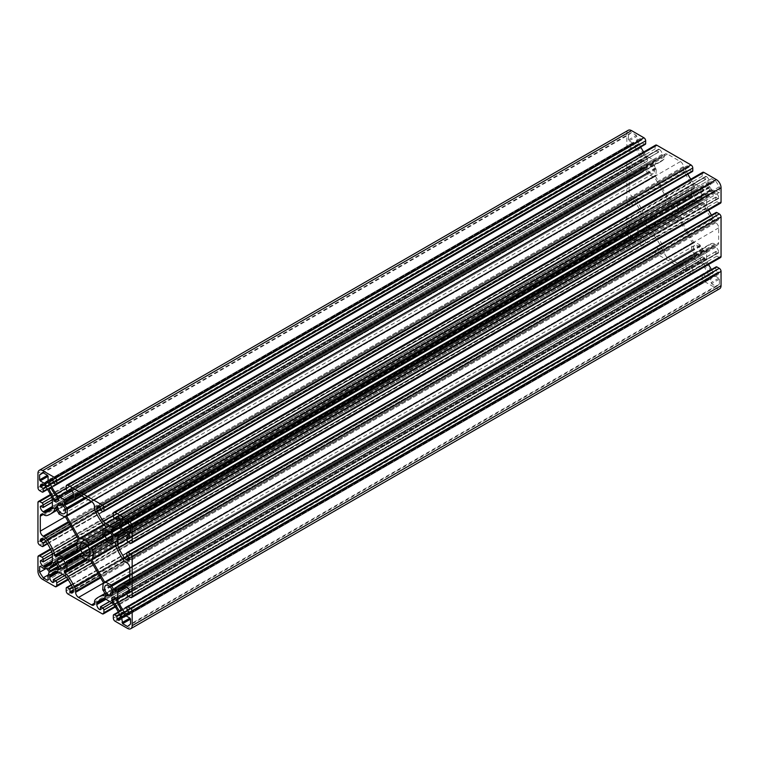 <?xml version="1.0" encoding="UTF-8"?>
<svg xmlns="http://www.w3.org/2000/svg" width="759" height="759" viewBox="0 0 759 759"><rect width="100%" height="100%" fill="white"/><g stroke="black" fill="none" stroke-linecap="round" stroke-linejoin="round"><path stroke-width="0.57" stroke-dasharray="3.79 2.85" d="M673.935 215.29A7.078 4.089 60 0 1 669.315 209.048A7.078 4.089 60 0 1 670.396 203.374A7.078 4.089 60 0 1 673.935 203.725A7.078 4.089 60 0 1 678.565 209.968A7.078 4.089 60 0 1 677.483 215.641A7.078 4.089 60 0 1 673.935 215.29M697.493 200.528A5.664 3.273 60 0 1 693.792 195.537A5.664 3.273 60 0 1 694.665 191.002A5.664 3.273 60 0 1 697.493 191.287A5.664 3.273 60 0 1 701.193 196.277A5.664 3.273 60 0 1 700.329 200.812A5.664 3.273 60 0 1 697.493 200.528M650.387 173.337A5.664 3.273 60 0 1 646.687 168.346A5.664 3.273 60 0 1 647.55 163.802A5.664 3.273 60 0 1 650.387 164.086A5.664 3.273 60 0 1 654.087 169.077A5.664 3.273 60 0 1 653.214 173.612A5.664 3.273 60 0 1 650.387 173.337M697.493 254.929A5.664 3.273 60 0 1 693.792 249.939A5.664 3.273 60 0 1 694.665 245.404A5.664 3.273 60 0 1 697.493 245.679A5.664 3.273 60 0 1 701.193 250.669A5.664 3.273 60 0 1 700.329 255.214A5.664 3.273 60 0 1 697.493 254.929M650.387 227.728A5.664 3.273 60 0 1 646.687 222.738A5.664 3.273 60 0 1 647.55 218.203A5.664 3.273 60 0 1 650.387 218.478A5.664 3.273 60 0 1 654.087 223.469A5.664 3.273 60 0 1 653.214 228.013A5.664 3.273 60 0 1 650.387 227.728M655.814 229.616L655.918 222.899A0.835 0.484 60 0 1 655.501 221.495L668.356 214.076A0.835 0.484 60 0 1 669.115 214.446A11.66 6.736 -120 0 0 673.935 219.028A11.66 6.736 -120 0 0 678.764 220.015A0.835 0.484 60 0 1 679.523 220.518L692.379 242.785A0.835 0.484 60 0 1 691.961 243.705L691.61 249.901L692.474 250.963A8.33 4.81 -120 0 0 694.286 254.151A0.835 0.484 60 0 1 694.551 254.872L694.551 255.811A0.835 0.484 60 0 1 694.039 256.191A9.99 5.768 -120 0 0 690.69 255.811A44.971 25.967 -120 0 0 687.189 257.282A44.971 25.967 -120 0 0 684.314 259.436A6.66 3.842 -120 0 0 683.366 262.168L683.366 263.221A4.165 2.4 60 0 1 682.502 265.128A4.165 2.4 60 0 1 680.415 264.929L667.465 257.443A4.165 2.4 60 0 1 664.514 252.349L664.514 251.286A6.66 3.842 -120 0 0 663.565 247.453A44.971 25.967 -120 0 0 657.18 236.466A9.99 5.768 -120 0 0 653.841 232.985A0.835 0.484 60 0 1 653.328 232.017L653.328 231.078A0.835 0.484 60 0 1 653.594 230.66A8.33 4.81 -120 0 0 654.543 230.319A8.33 4.81 -120 0 0 655.406 229.56L66.934 569.611L653.328 231.078M692.474 189.456L691.61 189.513L691.961 196.116A0.835 0.484 60 0 1 692.379 197.52L679.523 204.939A0.835 0.484 60 0 1 678.764 204.569A11.66 6.736 -120 0 0 669.115 199A0.835 0.484 60 0 1 668.356 198.488L655.501 176.221A0.835 0.484 60 0 1 655.918 175.301L656.269 169.115L655.406 168.052A8.33 4.81 -120 0 0 653.594 164.864A0.835 0.484 60 0 1 653.328 164.134L653.328 163.204A0.835 0.484 60 0 1 653.841 162.824A9.99 5.768 -120 0 0 657.18 163.204A44.971 25.967 -120 0 0 660.691 161.724A44.971 25.967 -120 0 0 663.565 159.58A6.66 3.842 -120 0 0 664.514 156.847L664.514 155.785A4.165 2.4 60 0 1 665.377 153.878A4.165 2.4 60 0 1 667.465 154.086L680.415 161.572A4.165 2.4 60 0 1 683.366 166.667L683.366 167.73A6.66 3.842 -120 0 0 684.314 171.562A44.971 25.967 -120 0 0 690.69 182.549A9.99 5.768 -120 0 0 694.039 186.031A0.835 0.484 60 0 1 694.551 186.999L694.551 187.938A0.835 0.484 60 0 1 694.286 188.355A8.33 4.81 -120 0 0 693.328 188.697A8.33 4.81 -120 0 0 692.474 189.456L103.594 529.44M694.551 242.216A0.835 0.484 60 0 1 693.546 242.121L680.69 219.854A0.835 0.484 60 0 1 680.624 218.934A11.66 6.736 -120 0 0 680.624 207.795A0.835 0.484 60 0 1 680.69 206.951L693.546 199.532A0.835 0.484 60 0 1 694.551 200.594L700.083 204.199L700.576 203.478A8.33 4.81 -120 0 0 701.658 203.118A8.33 4.81 -120 0 0 702.426 202.463A0.835 0.484 60 0 1 702.919 202.444L703.735 202.909A0.835 0.484 60 0 1 704.324 203.839A9.99 5.768 -120 0 0 705.661 208.478A44.971 25.967 -120 0 0 711.989 219.493A6.66 3.842 -120 0 0 714.836 222.235L715.746 222.767A4.165 2.4 60 0 1 718.697 227.861L718.697 242.823A4.165 2.4 60 0 1 717.834 244.73A4.165 2.4 60 0 1 715.746 244.521L714.836 244A6.66 3.842 -120 0 0 711.989 243.459A44.971 25.967 -120 0 0 708.697 244.872A44.971 25.967 -120 0 0 705.661 247.168A9.99 5.768 -120 0 0 704.324 250.252A0.835 0.484 60 0 1 703.735 250.508L702.919 250.043A0.835 0.484 60 0 1 702.426 249.445A8.33 4.81 -120 0 0 700.576 246.286L700.083 245.005L694.656 241.988L105.672 582.2M654.334 219.484L65.454 559.468L654.334 219.484A0.835 0.484 60 0 1 653.328 218.421L647.797 214.816L647.304 215.537A8.33 4.81 -120 0 0 646.222 215.898A8.33 4.81 -120 0 0 645.444 216.552A0.835 0.484 60 0 1 644.951 216.571L644.144 216.106A0.835 0.484 60 0 1 643.556 215.167A9.99 5.768 -120 0 0 642.218 210.537A44.971 25.967 -120 0 0 635.89 199.522A6.66 3.842 -120 0 0 633.044 196.78L632.133 196.249A4.165 2.4 60 0 1 629.183 191.145L629.183 176.192A4.165 2.4 60 0 1 630.046 174.285A4.165 2.4 60 0 1 632.133 174.485L633.044 175.016A6.66 3.842 -120 0 0 635.89 175.557A44.971 25.967 -120 0 0 639.182 174.143A44.971 25.967 -120 0 0 642.218 171.847A9.99 5.768 -120 0 0 643.556 168.764A0.835 0.484 60 0 1 644.144 168.498L644.951 168.972A0.835 0.484 60 0 1 645.444 169.57A8.33 4.81 -120 0 0 647.304 172.72L647.797 174.01L653.328 176.8A0.835 0.484 60 0 1 654.334 176.894L667.189 199.162A0.835 0.484 60 0 1 667.256 200.082A11.66 6.736 -120 0 0 667.256 211.211A0.835 0.484 60 0 1 667.189 212.055L654.334 219.484M719.399 284.084L716.392 286.513L711.506 283.695L709.75 274.075L709.798 273.202L711.192 272.396L714.836 275.821L718.811 278.117L719.399 279.141L719.399 284.084L130.52 624.069M716.392 286.513L127.512 626.498M719.399 279.141L711.506 283.695M718.811 278.117L710.917 282.671M714.836 275.821L125.956 615.805L710.917 278.079M712.027 272.87L123.148 612.855M711.192 272.396L709.798 273.202M709.75 274.075L123.053 612.807M710.111 274.815L123.66 613.405M628.48 134.931L631.488 132.502L636.365 135.32L638.129 144.931L638.082 145.813L636.687 146.62L633.044 143.195L629.069 140.899L628.48 139.874L628.48 134.931L43.206 472.829M631.488 132.502L42.608 472.487M628.48 139.874L636.365 135.32M629.069 140.899L636.962 136.345M633.044 143.195L48.083 480.921L636.962 140.937M635.852 146.145L49.202 484.84M636.687 146.62L47.808 486.604M638.082 145.813L49.202 485.798M638.129 144.931L49.25 484.925M637.769 144.201L48.889 484.185M667.189 212.055L78.31 552.049L667.189 212.055M693.546 199.532L104.666 539.516L693.546 199.532M680.69 206.951L104.676 539.516L680.69 206.951M708.1 187.568L710.035 189.921L710.016 190.898L706.231 193.583L705.035 196.268L704.447 196.524L702.426 195.044L700.443 191.334L700.946 189.2L703.878 189.503L708.1 187.568L119.22 527.552M708.944 188.042L120.064 528.027M703.878 189.503L114.998 529.488M700.946 189.2L112.066 529.184M700.443 189.579L112.199 529.194M700.443 191.334L114.78 529.469M700.709 192.065L119.419 527.666M702.426 195.044L121.136 530.655M702.919 195.642L117.265 533.767M704.447 196.524L116.203 536.139M705.035 196.268L116.155 536.262M706.231 193.583L117.351 533.568M710.016 190.898L121.136 530.883M710.035 189.921L121.155 529.915M639.78 231.448L637.845 229.085L637.864 228.117L641.649 225.432L642.845 222.738L644.951 223.374L647.171 226.95L646.934 229.816L644.002 229.512L639.78 231.448L58.358 567.125M638.936 230.973L57.978 566.385M644.002 229.512L58.519 567.542M646.934 229.816L58.054 569.8M647.436 229.436L58.557 569.421M647.436 227.672L58.557 567.666M647.171 226.95L58.291 566.935M645.444 223.962L56.574 563.956M644.951 223.374L56.081 563.358M643.433 222.491L54.553 562.476M642.845 222.738L53.965 562.732M641.649 225.432L56.157 563.463M637.864 228.117L56.441 563.804M637.845 229.085L56.887 564.506M720.528 257.567A2.495 1.442 60 0 1 719.285 257.443L716.932 256.087A1.67 0.958 60 0 1 715.746 254.047L715.832 251.476L718.403 252.851L718.697 252.349A4.165 2.4 -120 0 0 715.746 247.244L714.836 246.713A3.33 1.926 -120 0 0 713.413 246.447A41.641 24.041 -120 0 0 710.358 247.757A41.641 24.041 -120 0 0 707.549 249.882A6.66 3.842 -120 0 0 706.62 252.595L706.62 258.553A6.66 3.842 -120 0 0 707.549 262.339A41.641 24.041 -120 0 0 708.593 264.464M711.458 269.559A41.641 24.041 -120 0 0 713.413 272.547A3.33 1.926 -120 0 0 714.836 273.914L715.746 274.445A4.165 2.4 -120 0 0 717.834 274.654A4.165 2.4 -120 0 0 718.697 272.747L716.041 270.536L715.746 267.642A1.67 0.958 60 0 1 716.098 266.883M719.674 288.714A6.66 3.842 60 0 1 716.335 288.382L703.972 281.247A2.495 1.442 60 0 1 702.208 278.183L702.208 275.47A1.67 0.958 60 0 1 702.549 274.701A1.67 0.958 60 0 1 703.384 274.786L705.443 275.972L706.325 279.881A4.165 2.4 -120 0 0 708.413 280.09A4.165 2.4 -120 0 0 709.276 278.183L709.276 277.12A3.33 1.926 -120 0 0 708.792 275.204A41.641 24.041 -120 0 0 702.891 265.033A6.66 3.842 -120 0 0 700.073 262.339L694.912 259.35A6.66 3.842 -120 0 0 692.104 258.81A41.641 24.041 -120 0 0 688.849 260.166A41.641 24.041 -120 0 0 686.193 262.159A3.33 1.926 -120 0 0 685.719 263.525L685.719 264.587A4.165 2.4 -120 0 0 688.66 269.682L689.248 269.682L689.333 266.779L691.61 267.984A1.67 0.958 60 0 1 692.787 270.024L692.787 272.747A2.495 1.442 60 0 1 692.265 273.885A2.495 1.442 60 0 1 691.013 273.762L656.858 254.047A2.495 1.442 60 0 1 655.093 250.982L655.093 248.269A1.67 0.958 60 0 1 655.444 247.5A1.67 0.958 60 0 1 656.269 247.586L658.338 248.772L659.22 252.69A4.165 2.4 -120 0 0 661.298 252.889A4.165 2.4 -120 0 0 662.161 250.982L662.161 249.929A3.33 1.926 -120 0 0 661.687 248.013A41.641 24.041 -120 0 0 655.776 237.833A6.66 3.842 -120 0 0 652.968 235.138L647.797 232.159A6.66 3.842 -120 0 0 644.989 231.609A41.641 24.041 -120 0 0 641.744 232.975A41.641 24.041 -120 0 0 639.087 234.958A3.33 1.926 -120 0 0 638.604 236.324L638.604 237.387A4.165 2.4 -120 0 0 641.554 242.482L642.142 242.482L642.228 239.578L644.495 240.783A1.67 0.958 60 0 1 645.672 242.823L645.672 245.546A2.495 1.442 60 0 1 645.159 246.694A2.495 1.442 60 0 1 643.907 246.571L631.545 239.427A6.66 3.842 60 0 1 626.83 231.267L626.83 216.989A2.495 1.442 60 0 1 627.351 215.841A2.495 1.442 60 0 1 628.594 215.964L630.947 217.33A1.67 0.958 60 0 1 632.133 219.37L632.038 221.941L629.477 220.556L629.183 221.068A4.165 2.4 -120 0 0 632.133 226.163L633.044 226.694A3.33 1.926 -120 0 0 634.467 226.969A41.641 24.041 -120 0 0 637.522 225.66A41.641 24.041 -120 0 0 640.33 223.525A6.66 3.842 -120 0 0 641.26 220.822L641.26 214.854A6.66 3.842 -120 0 0 640.33 211.068A41.641 24.041 -120 0 0 634.467 200.869A3.33 1.926 -120 0 0 633.044 199.494L632.133 198.972A4.165 2.4 -120 0 0 630.046 198.763A4.165 2.4 -120 0 0 629.183 200.67L632.133 203.384L632.133 205.765A1.67 0.958 60 0 1 631.782 206.533A1.67 0.958 60 0 1 630.947 206.448L628.594 205.091A2.495 1.442 60 0 1 626.83 202.027L626.83 162.587A2.495 1.442 60 0 1 627.351 161.449A2.495 1.442 60 0 1 628.594 161.572L630.947 162.929A1.67 0.958 60 0 1 632.133 164.969L632.038 167.54L629.477 166.155L629.183 166.667A4.165 2.4 -120 0 0 632.133 171.771L633.044 172.302A3.33 1.926 -120 0 0 634.467 172.568A41.641 24.041 -120 0 0 637.522 171.259A41.641 24.041 -120 0 0 640.33 169.134A6.66 3.842 -120 0 0 641.26 166.42L641.26 160.453A6.66 3.842 -120 0 0 640.33 156.667A41.641 24.041 -120 0 0 634.467 146.468A3.33 1.926 -120 0 0 633.044 145.102L632.133 144.571A4.165 2.4 -120 0 0 630.046 144.362A4.165 2.4 -120 0 0 629.183 146.269L631.839 148.479L632.133 151.373A1.67 0.958 60 0 1 631.782 152.132A1.67 0.958 60 0 1 630.947 152.047L628.594 150.69A2.495 1.442 60 0 1 626.83 147.625L626.83 133.347A6.66 3.842 60 0 1 628.205 130.301M645.33 144.314A1.67 0.958 60 0 1 644.495 144.229L642.437 143.043L641.554 139.125A4.165 2.4 -120 0 0 639.467 138.925A4.165 2.4 -120 0 0 638.604 140.832L638.604 141.886A3.33 1.926 -120 0 0 639.087 143.802A41.641 24.041 -120 0 0 640.691 146.99M643.67 152.018A41.641 24.041 -120 0 0 644.989 153.982A6.66 3.842 -120 0 0 647.797 156.677L652.968 159.656A6.66 3.842 -120 0 0 655.776 160.206A41.641 24.041 -120 0 0 659.03 158.84A41.641 24.041 -120 0 0 661.687 156.857A3.33 1.926 -120 0 0 662.161 155.491L662.161 154.428A4.165 2.4 -120 0 0 659.22 149.324L658.632 149.324L658.546 152.236L656.269 151.032A1.67 0.958 60 0 1 655.093 148.992L655.093 146.269A2.495 1.442 60 0 1 655.615 145.121M692.436 171.506A1.67 0.958 60 0 1 691.61 171.43L689.248 169.731L688.66 166.325A4.165 2.4 -120 0 0 686.582 166.126A4.165 2.4 -120 0 0 685.719 168.024L685.719 169.086A3.33 1.926 -120 0 0 686.193 171.003A41.641 24.041 -120 0 0 687.806 174.181M690.785 179.219A41.641 24.041 -120 0 0 692.104 181.173A6.66 3.842 -120 0 0 694.912 183.877L700.073 186.856A6.66 3.842 -120 0 0 702.891 187.407A41.641 24.041 -120 0 0 706.136 186.04A41.641 24.041 -120 0 0 708.792 184.058A3.33 1.926 -120 0 0 709.276 182.691L709.276 181.629A4.165 2.4 -120 0 0 706.325 176.524L705.737 176.524L705.652 179.437L703.384 178.223A1.67 0.958 60 0 1 702.208 176.183L702.208 173.469A2.495 1.442 60 0 1 702.72 172.321M720.528 203.175A2.495 1.442 60 0 1 719.285 203.042L716.932 201.685A1.67 0.958 60 0 1 715.746 199.645L715.832 197.074L718.403 198.46L718.697 197.947A4.165 2.4 -120 0 0 715.746 192.843L714.836 192.321A3.33 1.926 -120 0 0 713.413 192.046A41.641 24.041 -120 0 0 710.358 193.355A41.641 24.041 -120 0 0 707.549 195.49A6.66 3.842 -120 0 0 706.62 198.194L706.62 204.162A6.66 3.842 -120 0 0 707.549 207.947A41.641 24.041 -120 0 0 708.593 210.063M711.458 215.158A41.641 24.041 -120 0 0 713.413 218.146A3.33 1.926 -120 0 0 714.836 219.512L715.746 220.044A4.165 2.4 -120 0 0 717.834 220.252A4.165 2.4 -120 0 0 718.697 218.345L716.041 216.135L715.746 213.251A1.67 0.958 60 0 1 716.098 212.482M692.379 197.52L103.499 537.505L692.379 197.52M637.864 149.238L50.9 488.113L639.78 148.128L644.002 154.94L55.122 494.925L641.649 156.297L637.845 148.252L50.056 487.61L638.936 147.625L639.78 148.128M642.845 160.367L58.054 497.999L646.934 158.014L647.436 158.973L58.557 498.967L643.433 161.297L641.649 156.297M647.171 161.155L58.291 501.139M644.951 162.17L643.433 161.297M645.444 162.151L56.574 502.135M647.436 158.973L647.436 160.737M644.002 154.94L646.934 158.014M710.016 269.777L121.136 609.762L708.1 270.887L703.878 264.075L117.351 602.703L706.231 262.718L710.016 269.777L710.035 270.764L121.155 610.748M705.035 258.648L116.155 598.633L700.946 261.001L700.443 260.033L115.567 597.703L704.447 257.718L706.231 262.718M702.919 256.836L113.556 596.849L702.426 256.865L704.447 257.718M700.709 257.861L702.426 256.865M700.443 260.033L700.443 258.278M703.878 264.075L700.946 261.001M710.035 270.764L120.064 611.375M708.944 271.39L708.1 270.887M691.961 243.705L103.67 583.358M668.356 214.076L79.477 554.061L668.356 214.076M655.501 221.495L79.486 554.061L655.501 221.495M632.086 237.833L628.48 232.273L628.48 226.647L629.069 226.305L633.044 228.601L636.706 229.417L638.101 231.837L636.962 235.375L636.962 239.967L636.365 240.309L632.086 237.833L48.291 574.886M628.48 232.273L45.521 568.842M636.365 240.309L47.494 580.293M636.962 239.967L48.083 579.961M636.962 235.375L48.083 575.36M638.11 232.795L49.231 572.779M638.101 231.837L49.221 571.821M636.706 229.417L47.826 569.402M635.928 228.914L47.049 568.899M635.463 229.057L46.584 569.041M633.044 228.601L44.164 568.586M629.069 226.305L40.189 566.29L628.48 226.647M715.794 181.183L719.399 186.742L719.399 192.369L718.811 192.71L714.836 190.414L711.951 190.101L709.779 187.179L710.917 183.64L710.917 179.039L711.506 178.707L715.794 181.183L126.914 521.167M719.399 186.742L130.52 526.727M711.506 178.707L122.635 518.691L710.917 179.039M710.917 183.64L126.611 520.987M709.769 186.221L127.654 522.296M709.779 187.179L128.11 522.998M711.174 189.598L129.628 525.351M711.951 190.101L130.083 526.044M712.416 189.959L130.14 526.129M714.836 190.414L130.52 527.761M718.811 192.71L129.931 532.695M719.399 192.369L130.52 532.353M637.845 148.252L638.936 147.625M655.918 222.899L80.672 555.019M669.115 214.446L80.236 554.431M692.379 242.785L103.499 582.779M691.61 249.901L102.731 589.885M669.115 199L104.135 525.19M655.814 168.46L85.207 497.895M644.951 216.571L58.576 555.114L647.455 215.148M645.444 216.552L56.574 556.537M647.304 215.537L58.538 555.455M647.797 214.816L76.82 544.459M652.977 217.805L77.816 549.867M653.328 218.421L78.082 550.531M667.256 211.211L78.376 551.205M667.256 200.082L78.376 540.066M667.189 199.162L78.31 539.146M654.334 176.894L65.454 516.879M653.328 176.8L65.046 516.443M652.977 176.999L64.098 516.993M647.797 174.01L58.917 513.995M647.455 173.28L58.576 513.274M647.304 172.72L58.424 512.714M645.444 169.57L56.574 509.555M644.951 168.972L56.081 508.957M644.144 168.498L55.265 508.492M643.556 168.764L55.189 508.454M642.218 171.847L56.716 509.877M635.89 175.557L47.011 515.541M633.044 175.016L44.164 515M632.133 174.485L43.254 514.479L629.183 176.192M629.183 191.145L65.321 516.689M632.133 196.249L68.282 521.784M633.044 196.78L68.746 522.571M635.89 199.522L70.644 525.864M642.218 210.537L76.991 536.869M643.556 215.167L77.171 542.173M644.144 216.106L76.877 543.615M702.919 202.444L114.049 542.429M702.426 202.463L113.727 542.353M700.576 203.478L111.696 543.463M700.424 203.867L114.03 542.419M700.083 204.199L111.203 544.184M694.902 201.211L106.023 541.195M694.551 200.594L105.672 540.579M680.624 207.795L105.425 539.886M680.624 218.934L115.643 545.123M680.69 219.854L115.852 545.958M693.546 242.121L129.808 567.59M694.902 242.007L129.817 568.263M700.083 245.005L129.817 574.25M700.424 245.726L129.817 575.17M700.576 246.286L129.817 575.815M702.426 249.445L116.184 587.912M702.919 250.043L115.672 589.088M703.735 250.508L115.453 590.151M704.324 250.252L115.444 590.236M705.661 247.168L116.782 587.153M711.989 243.459L129.817 579.572M714.836 244L129.817 581.755M715.746 244.521L129.817 582.808L718.697 242.823M718.697 227.861L129.817 567.855M715.746 222.767L126.867 562.751M714.836 222.235L125.956 562.22M711.989 219.493L123.11 559.478M705.661 208.478L116.782 548.463M704.324 203.839L115.444 543.833M703.735 202.909L114.856 542.894M719.285 257.443L130.406 597.428M716.932 256.087L128.053 596.071M715.746 254.047L126.867 594.031M715.746 251.665L126.867 591.65M716.041 251.495L129.343 590.217M718.403 252.851L129.817 592.675L718.697 252.69M718.697 252.349L129.817 592.333M715.746 247.244L126.867 587.229M714.836 246.713L125.956 586.698M713.413 246.447L124.533 586.432M707.549 249.882L124.694 586.394M706.62 252.595L126.933 587.267M706.62 258.553L126.867 593.272M707.549 262.339L128.783 596.498M713.413 272.547L127.588 610.767M714.836 273.914L129.485 611.858M715.746 274.445L129.817 612.731L718.697 272.747M718.697 272.405L129.817 612.39M718.403 271.893L129.523 611.877M716.041 270.536L127.161 610.521M715.746 270.024L126.867 610.008M715.746 267.642L126.867 607.627M716.335 288.382L127.455 628.367M703.972 281.247L115.093 621.232M702.208 278.183L113.328 618.168M702.208 275.47L113.328 615.454M703.384 274.786L118.537 612.447M705.443 275.972L119.476 614.278M705.737 276.485L119.732 614.809M705.737 279.208L120.396 617.152M706.031 279.71L120.396 617.835M706.325 279.881L120.396 618.168L709.276 278.183M709.276 277.12L120.396 617.114M708.792 275.204L119.913 615.198M702.891 265.033L114.011 605.018M700.073 262.339L111.203 602.323M694.912 259.35L106.032 599.344M692.104 258.81L103.224 598.794M686.193 262.159L103.025 598.851M685.719 263.525L104.913 598.851M685.719 264.587L105.966 599.306M688.66 269.682L100.368 609.335M688.954 269.853L100.368 609.676L689.248 269.682M689.248 266.969L100.368 606.953M689.542 266.798L109.789 601.507M691.61 267.984L111.81 602.722M692.787 270.024L113.565 604.43M692.787 272.747L114.922 606.365M691.013 273.762L102.142 613.756M656.858 254.047L67.987 594.031M655.093 250.982L66.213 590.976M655.093 248.269L66.213 588.253M656.269 247.586L71.422 585.246M658.338 248.772L72.361 587.087M658.632 249.284L72.627 587.618M658.632 252.007L73.281 589.952L662.161 249.929M658.926 252.519L73.281 590.635M659.22 252.69L73.281 590.976L662.161 250.982M661.687 248.013L72.807 587.997M655.776 237.833L66.896 577.827M652.968 235.138L64.088 575.123M647.797 232.159L58.927 572.144M644.989 231.609L56.109 571.593M639.087 234.958L55.919 571.65M638.604 236.324L57.798 571.65M638.604 237.387L58.851 572.106M641.554 242.482L53.263 582.134M641.848 242.652L53.263 582.476L642.142 242.482M642.142 239.768L53.263 579.753M642.437 239.597L62.684 574.316M644.495 240.783L64.705 575.531M645.672 242.823L66.46 577.229M645.672 245.546L67.817 579.174M643.907 246.571L55.027 586.555M631.545 239.427L42.665 579.411M626.83 231.267L37.95 571.252M626.83 216.989L37.95 556.973M628.594 215.964L50.739 549.592M630.947 217.33L51.735 551.736M632.133 219.37L52.333 554.108M632.133 221.751L52.38 556.461L631.839 221.913M629.477 220.556L40.597 560.54L629.183 220.727M629.183 221.068L40.891 560.711M632.133 226.163L52.38 560.882M633.044 226.694L52.238 562.021M634.467 226.969L51.299 563.652M640.33 223.525L51.451 563.51M641.26 220.822L52.38 560.806M641.26 214.854L52.38 554.838M640.33 211.068L51.451 551.053M634.467 200.869L45.587 540.854M633.044 199.494L44.164 539.488M632.133 198.972L43.254 538.956L629.183 200.67M629.183 201.012L43.548 539.127M629.477 201.514L44.136 539.459M631.839 202.881L45.825 541.205M632.133 203.384L46.157 541.698M632.133 205.765L47.276 543.425M630.947 206.448L42.068 546.433M628.594 205.091L39.715 545.076M626.83 202.027L37.95 542.011M626.83 162.587L37.95 502.572M628.594 161.572L50.739 495.191M630.947 162.929L51.735 497.335M632.133 164.969L52.333 499.707M632.133 167.35L52.38 502.069L631.839 167.521M629.477 166.155L40.597 506.149L629.183 166.325M629.183 166.667L40.891 506.31M632.133 171.771L52.38 506.481M633.044 172.302L52.238 507.619M634.467 172.568L51.299 509.261M640.33 169.134L51.451 509.118M641.26 166.42L52.38 506.405M641.26 160.453L52.38 500.447M640.33 156.667L51.451 496.661M634.467 146.468L45.587 486.453M633.044 145.102L44.164 485.086M632.133 144.571L43.254 484.555L629.183 146.269M629.183 146.61L43.548 484.726M629.477 147.123L44.136 485.067M631.839 148.479L45.825 486.804M632.133 148.992L46.157 487.297M632.133 151.373L47.276 489.024M630.947 152.047L42.068 492.031M628.594 150.69L39.715 490.675M626.83 147.625L37.95 487.62M626.83 133.347L37.95 473.331M644.495 144.229L55.616 484.214M642.437 143.043L53.557 483.028M642.142 142.531L53.263 482.515M642.142 139.808L53.263 479.792M641.848 139.295L52.969 479.29M641.554 139.125L52.675 479.119L638.604 140.832M638.604 141.886L53.263 479.84M639.087 143.802L53.263 482.031M644.989 153.982L66.213 488.132M647.797 156.677L68.054 491.396M652.968 159.656L73.281 494.337M655.776 160.206L72.911 496.718M661.687 156.857L72.807 496.841M662.161 155.491L73.281 495.475M662.161 154.428L73.281 494.413M659.22 149.324L70.34 489.318M658.926 149.162L70.046 489.147L658.632 149.324M658.632 152.047L71.934 490.779L658.338 152.217M656.269 151.032L67.39 491.016M655.093 148.992L66.213 488.976M655.093 146.269L66.213 486.253M691.61 171.43L102.731 511.414M689.542 170.234L100.662 510.228M689.248 169.731L100.368 509.716M689.248 167.008L100.368 506.993L685.719 169.086M688.954 166.496L100.074 506.481M688.66 166.325L685.719 168.024M686.193 171.003L100.368 509.223M692.104 181.173L113.328 515.333M694.912 183.877L115.159 518.596M700.073 186.856L120.396 521.537M702.891 187.407L120.026 523.919M708.792 184.058L119.913 524.042M709.276 182.691L120.396 522.676M709.276 181.629L120.396 521.613M706.325 176.524L117.446 516.518M706.031 176.354L117.152 516.348L705.737 176.524M705.737 179.247L119.04 517.97L705.443 179.418M703.384 178.223L114.505 518.217M702.208 176.183L113.328 516.177M702.208 173.469L113.328 513.454M719.285 203.042L130.406 543.036M716.932 201.685L128.053 541.67M715.746 199.645L126.867 539.63M715.746 197.264L126.867 537.249M716.041 197.093L129.343 535.826M718.403 198.46L129.817 538.273L718.697 198.289M718.697 197.947L129.817 537.932M715.746 192.843L126.867 532.837M714.836 192.321L125.956 532.306M713.413 192.046L124.533 532.031M707.549 195.49L124.694 532.002M706.62 198.194L126.933 532.875M706.62 204.162L126.867 538.881M707.549 207.947L128.783 542.097M713.413 218.146L127.588 556.366M714.836 219.512L129.485 557.467L718.403 217.501M715.746 220.044L129.817 558.33L718.697 218.345M718.697 218.004L129.817 557.988M716.041 216.135L127.161 556.119M715.746 215.622L126.867 555.616M715.746 213.251L126.867 553.235M653.328 164.134L66.08 503.189M653.594 164.864L67.352 503.331M655.406 168.052L84.647 497.572M656.269 169.115L86.004 498.359M656.269 175.101L91.184 501.348M655.918 175.301L67.039 515.295M655.501 176.221L91.763 501.699M668.356 198.488L103.518 524.602M678.764 204.569L103.566 536.66M691.961 196.116L103.082 536.101M691.61 195.499L102.731 535.484M691.61 189.513L102.731 529.507M692.066 189.389L105.672 527.941L694.551 187.938M694.286 188.355L105.577 528.245M694.551 186.999L105.672 526.983M694.039 186.031L105.159 526.015M690.69 182.549L101.82 522.534M684.314 171.562L95.435 511.547M683.366 167.73L94.486 507.714M683.366 166.667L94.486 506.651M680.415 161.572L91.535 501.557M667.465 154.086L78.585 494.071L664.514 155.785M664.514 156.847L79.505 494.602M663.565 159.58L81.393 495.693M657.18 163.204L68.31 503.189M653.841 162.824L64.961 502.809M653.328 163.204L65.046 502.847M694.551 254.872L105.672 594.866M694.286 254.151L105.406 594.136M692.474 250.963L103.594 590.948M692.066 250.555L103.186 590.54M691.61 243.914L102.731 583.899M679.523 220.518L90.644 560.512M678.764 220.015L89.885 560M656.269 223.516L81.118 555.579M656.269 229.493L85.302 559.146M655.406 229.56L66.64 569.478M653.594 230.66L64.714 570.645M653.328 232.017L86.061 559.525M653.841 232.985L87.456 559.99M657.18 236.466L91.962 562.789M663.565 247.453L98.319 573.795M664.514 251.286L100.216 577.087M664.514 252.349L100.672 577.874M667.465 257.443L103.603 582.988M680.415 264.929L94.486 603.215L683.366 263.221M683.366 262.168L94.486 602.153M684.314 259.436L95.435 599.42M690.69 255.811L105.197 593.851M694.039 256.191L105.672 595.881M694.551 255.811L105.672 595.796M670.396 203.374L81.517 543.359M694.665 191.002L105.786 530.987M647.55 163.802L58.671 503.786M694.665 245.404L105.786 585.388M647.55 218.203L58.671 558.188M692.379 243.753L103.499 583.737M692.426 189.503L103.547 529.488M694.381 242.595L105.501 582.58M645.368 216.619L56.489 556.603M646.222 215.898L58.585 555.161M647.37 215.509L58.49 555.503M647.541 214.788L76.83 544.288M653.499 176.42L64.619 516.405M653.224 177.027L65.17 516.537M643.727 168.46L54.847 508.445M639.182 174.143L56.925 510.314M630.046 174.285L41.166 514.27M702.511 202.397L113.632 542.381M701.658 203.118L114.002 542.4M700.51 203.497L111.63 543.491M700.339 204.228L114.296 542.571M694.656 241.988L129.817 568.093M704.153 250.555L115.273 590.54M708.697 244.872L129.817 579.079M717.834 244.73L128.954 584.715M715.832 251.476L129.296 590.113M718.612 252.88L129.732 592.864M710.358 247.757L121.478 587.741M717.834 274.654L128.954 614.638M702.549 274.701L118.309 612.01M708.413 280.09L119.533 620.075M688.849 260.166L99.97 600.16M689.163 269.872L100.283 609.866M689.333 266.779L109.675 601.441M692.265 273.885L115.33 606.982M655.444 247.5L71.194 584.819M661.298 252.889L72.418 592.874M641.744 232.975L52.864 572.96M642.057 242.681L53.177 582.665M642.228 239.578L62.561 574.24M645.159 246.694L68.215 579.781M627.351 215.841L50.407 548.937M632.038 221.941L52.38 556.603M629.268 220.537L40.388 560.521M637.522 225.66L48.642 565.645M630.046 198.763L41.166 538.748M631.782 206.533L47.542 543.842M627.351 161.449L50.407 494.536M632.038 167.54L52.38 502.202M629.268 166.136L40.388 506.12M637.522 171.259L48.642 511.243M630.046 144.362L41.166 484.346M631.782 152.132L47.542 489.441M639.467 138.925L50.587 478.91M659.03 158.84L70.151 498.834M658.717 149.134L69.837 489.128M658.546 152.236L72.001 490.874M686.582 166.126L97.702 506.111M706.136 186.04L117.256 526.025M705.823 176.335L116.943 516.319M705.652 179.437L119.116 518.074M715.832 197.074L129.296 535.712M718.612 198.478L129.732 538.463M710.358 193.355L121.478 533.34M717.834 220.252L128.954 560.237M656.165 175.329L91.336 501.433M655.501 175.263L66.621 515.247M691.715 189.285L105.672 527.638M693.328 188.697L105.672 527.979M694.381 188.317L105.501 528.302M665.377 153.878L76.498 493.872M660.691 161.724L81.811 495.94M653.499 162.815L64.619 502.809M691.715 243.686L103.66 583.197M656.165 229.73L85.454 559.231M655.453 229.512L66.574 569.497M654.543 230.319L66.906 569.592M653.499 230.698L64.619 570.683M682.502 265.128L93.623 605.122M687.189 257.282L104.922 593.453M694.381 256.191L105.501 596.185M653.214 228.013L64.335 567.998M700.329 255.214L111.45 595.198M653.214 173.612L64.335 513.596M700.329 200.812L111.45 540.797M677.483 215.641L88.604 555.626"/><path stroke-width="1.14" d="M85.065 555.275A7.078 4.089 60 0 1 80.435 549.032A7.078 4.089 60 0 1 81.517 543.359A7.078 4.089 60 0 1 85.065 543.71A7.078 4.089 60 0 1 89.685 549.952A7.078 4.089 60 0 1 88.604 555.626A7.078 4.089 60 0 1 85.065 555.275M108.613 540.522A5.664 3.273 60 0 1 104.913 535.531A5.664 3.273 60 0 1 105.786 530.987A5.664 3.273 60 0 1 108.613 531.272A5.664 3.273 60 0 1 112.313 536.262A5.664 3.273 60 0 1 111.45 540.797A5.664 3.273 60 0 1 108.613 540.522M61.507 513.321A5.664 3.273 60 0 1 57.807 508.331A5.664 3.273 60 0 1 58.671 503.786A5.664 3.273 60 0 1 61.507 504.071A5.664 3.273 60 0 1 65.208 509.061A5.664 3.273 60 0 1 64.335 513.596A5.664 3.273 60 0 1 61.507 513.321M108.613 594.914A5.664 3.273 60 0 1 104.913 589.923A5.664 3.273 60 0 1 105.786 585.388A5.664 3.273 60 0 1 108.613 585.663A5.664 3.273 60 0 1 112.313 590.654A5.664 3.273 60 0 1 111.45 595.198A5.664 3.273 60 0 1 108.613 594.914M61.507 567.713A5.664 3.273 60 0 1 57.807 562.723A5.664 3.273 60 0 1 58.671 558.188A5.664 3.273 60 0 1 61.507 558.472A5.664 3.273 60 0 1 65.208 563.463A5.664 3.273 60 0 1 64.335 567.998A5.664 3.273 60 0 1 61.507 567.713M66.934 569.611L67.039 562.884A0.835 0.484 60 0 1 66.621 561.48L79.477 554.061A0.835 0.484 60 0 1 80.236 554.431A11.66 6.736 -120 0 0 85.065 559.013A11.66 6.736 -120 0 0 89.885 560A0.835 0.484 60 0 1 90.644 560.512L103.499 582.779A0.835 0.484 60 0 1 103.082 583.699L102.731 589.885L103.594 590.948A8.33 4.81 -120 0 0 105.406 594.136A0.835 0.484 60 0 1 105.672 594.866L105.672 595.796A0.835 0.484 60 0 1 105.159 596.176A9.99 5.768 -120 0 0 101.82 595.796A44.971 25.967 -120 0 0 98.309 597.276A44.971 25.967 -120 0 0 95.435 599.42A6.66 3.842 -120 0 0 94.486 602.153L94.486 603.215A4.165 2.4 60 0 1 93.623 605.122A4.165 2.4 60 0 1 91.535 604.914L78.585 597.428A4.165 2.4 60 0 1 75.634 592.333L75.634 591.27A6.66 3.842 -120 0 0 74.686 587.438A44.971 25.967 -120 0 0 68.31 576.451A9.99 5.768 -120 0 0 64.961 572.969A0.835 0.484 60 0 1 64.449 572.001L64.449 571.062A0.835 0.484 60 0 1 64.714 570.645A8.33 4.81 -120 0 0 65.672 570.303A8.33 4.81 -120 0 0 66.526 569.544L64.449 571.062M103.594 529.44L102.731 529.507L103.082 536.101A0.835 0.484 60 0 1 103.499 537.505L90.644 544.924A0.835 0.484 60 0 1 89.885 544.554A11.66 6.736 -120 0 0 80.236 538.985A0.835 0.484 60 0 1 79.477 538.482L66.621 516.215A0.835 0.484 60 0 1 67.039 515.295L67.39 509.099L66.526 508.037A8.33 4.81 -120 0 0 64.714 504.849A0.835 0.484 60 0 1 64.449 504.128L64.449 503.189A0.835 0.484 60 0 1 64.961 502.809A9.99 5.768 -120 0 0 68.31 503.189A44.971 25.967 -120 0 0 71.811 501.718A44.971 25.967 -120 0 0 74.686 499.564A6.66 3.842 -120 0 0 75.634 496.832L75.634 495.779A4.165 2.4 60 0 1 76.498 493.872A4.165 2.4 60 0 1 78.585 494.071L91.535 501.557A4.165 2.4 60 0 1 94.486 506.651L94.486 507.714A6.66 3.842 -120 0 0 95.435 511.547A44.971 25.967 -120 0 0 101.82 522.534A9.99 5.768 -120 0 0 105.159 526.015A0.835 0.484 60 0 1 105.672 526.983L105.672 527.922A0.835 0.484 60 0 1 105.406 528.34A8.33 4.81 -120 0 0 104.457 528.681A8.33 4.81 -120 0 0 103.594 529.44M105.672 582.2A0.835 0.484 60 0 1 104.666 582.106L91.811 559.838A0.835 0.484 60 0 1 91.744 558.918A11.66 6.736 -120 0 0 91.744 547.789A0.835 0.484 60 0 1 91.811 546.945L104.666 539.516A0.835 0.484 60 0 1 105.672 540.579L111.203 544.184L111.696 543.463A8.33 4.81 -120 0 0 112.778 543.102A8.33 4.81 -120 0 0 113.556 542.448A0.835 0.484 60 0 1 114.049 542.429L114.856 542.894A0.835 0.484 60 0 1 115.444 543.833A9.99 5.768 -120 0 0 116.782 548.463A44.971 25.967 -120 0 0 123.11 559.478A6.66 3.842 -120 0 0 125.956 562.22L126.867 562.751A4.165 2.4 60 0 1 129.817 567.855L129.817 582.808A4.165 2.4 60 0 1 128.954 584.715A4.165 2.4 60 0 1 126.867 584.515L125.956 583.984A6.66 3.842 -120 0 0 123.11 583.443A44.971 25.967 -120 0 0 119.818 584.857A44.971 25.967 -120 0 0 116.782 587.153A9.99 5.768 -120 0 0 115.444 590.236A0.835 0.484 60 0 1 114.856 590.502L114.049 590.028A0.835 0.484 60 0 1 113.556 589.43A8.33 4.81 -120 0 0 111.696 586.28L111.203 584.99L105.672 582.2M65.454 559.468L65.454 559.468A0.835 0.484 60 0 1 64.449 558.406L58.917 554.801L58.424 555.522A8.33 4.81 -120 0 0 57.342 555.882A8.33 4.81 -120 0 0 56.574 556.537A0.835 0.484 60 0 1 56.081 556.556L55.265 556.091A0.835 0.484 60 0 1 54.676 555.161A9.99 5.768 -120 0 0 53.339 550.522A44.971 25.967 -120 0 0 47.011 539.507A6.66 3.842 -120 0 0 44.164 536.765L43.254 536.234A4.165 2.4 60 0 1 40.303 531.139L40.303 516.177A4.165 2.4 60 0 1 41.166 514.27A4.165 2.4 60 0 1 43.254 514.479L44.164 515A6.66 3.842 -120 0 0 47.011 515.541A44.971 25.967 -120 0 0 50.303 514.128A44.971 25.967 -120 0 0 53.339 511.832A9.99 5.768 -120 0 0 54.676 508.748A0.835 0.484 60 0 1 55.265 508.492L56.081 508.957A0.835 0.484 60 0 1 56.574 509.555A8.33 4.81 -120 0 0 58.424 512.714L58.917 513.995L64.449 516.784A0.835 0.484 60 0 1 65.454 516.879L78.31 539.146A0.835 0.484 60 0 1 78.376 540.066A11.66 6.736 -120 0 0 78.376 551.205A0.835 0.484 60 0 1 78.31 552.049L65.454 559.468M130.52 624.069L127.512 626.498L122.635 623.68L120.918 613.187L122.313 612.38L125.956 615.805L129.931 618.101L130.52 619.126L130.52 624.069M122.313 612.38L120.918 613.187M123.053 612.807L120.871 614.069M123.66 613.405L121.231 614.799M125.956 615.805L122.038 618.063M129.931 618.101L122.038 622.655M130.52 619.126L122.635 623.68M39.601 474.916L42.608 472.487L47.494 475.305L39.601 479.859L39.601 474.916L43.206 472.829M47.494 475.305L48.083 476.329L40.189 480.883L39.601 479.859M48.083 476.329L48.083 480.921L44.164 483.179L40.189 480.883M49.202 484.84L46.973 486.13L44.164 483.179M48.083 480.921L49.202 485.798L47.808 486.604L46.973 486.13M104.676 539.516L91.811 546.945L104.676 539.516M119.22 527.552L121.155 529.915L121.136 530.883L117.351 533.568L115.567 536.509L113.556 535.038L111.829 532.05L111.564 529.564L114.998 529.488L119.22 527.552M112.199 529.194L111.564 529.564M114.78 529.469L111.564 531.328M119.419 527.666L111.829 532.05M121.136 530.655L113.556 535.038M117.265 533.767L114.049 535.626M116.203 536.139L115.567 536.509M50.9 571.432L48.965 569.079L48.984 568.102L52.769 565.417L53.965 562.732L54.553 562.476L56.574 563.956L58.557 567.666L58.557 569.421L55.122 569.497L50.9 571.432L58.358 567.125M57.978 566.385L50.056 570.958M58.519 567.542L55.122 569.497M56.157 563.463L52.769 565.417M56.441 563.804L48.984 568.102M56.887 564.506L48.965 569.079M130.406 553.909A2.495 1.442 60 0 1 132.17 556.973L132.17 596.413A2.495 1.442 60 0 1 131.649 597.551A2.495 1.442 60 0 1 130.406 597.428L128.053 596.071A1.67 0.958 60 0 1 126.867 594.031L126.962 591.46L129.523 592.845L129.817 592.333A4.165 2.4 -120 0 0 126.867 587.229L125.956 586.698A3.33 1.926 -120 0 0 124.533 586.432A41.641 24.041 -120 0 0 121.478 587.741A41.641 24.041 -120 0 0 118.67 589.866A6.66 3.842 -120 0 0 117.74 592.58L117.74 598.547A6.66 3.842 -120 0 0 118.67 602.333A41.641 24.041 -120 0 0 124.533 612.532A3.33 1.926 -120 0 0 125.956 613.898L126.867 614.429A4.165 2.4 -120 0 0 128.954 614.638A4.165 2.4 -120 0 0 129.817 612.731L127.161 610.521L126.867 607.627A1.67 0.958 60 0 1 127.218 606.868A1.67 0.958 60 0 1 128.053 606.953L130.406 608.31A2.495 1.442 60 0 1 132.17 611.375L132.17 625.653A6.66 3.842 60 0 1 130.795 628.699A6.66 3.842 60 0 1 127.455 628.367L115.093 621.232A2.495 1.442 60 0 1 113.328 618.168L113.328 615.454A1.67 0.958 60 0 1 113.67 614.686A1.67 0.958 60 0 1 114.505 614.771L116.563 615.957L117.446 619.875A4.165 2.4 -120 0 0 119.533 620.075A4.165 2.4 -120 0 0 120.396 618.168L120.396 617.114A3.33 1.926 -120 0 0 119.913 615.198A41.641 24.041 -120 0 0 114.011 605.018A6.66 3.842 -120 0 0 111.203 602.323L106.032 599.344A6.66 3.842 -120 0 0 103.224 598.794A41.641 24.041 -120 0 0 99.97 600.16A41.641 24.041 -120 0 0 97.313 602.143A3.33 1.926 -120 0 0 96.839 603.509L96.839 604.572A4.165 2.4 -120 0 0 99.78 609.676L100.368 609.676L100.454 606.764L102.731 607.968A1.67 0.958 60 0 1 103.907 610.008L103.907 612.731A2.495 1.442 60 0 1 103.385 613.879A2.495 1.442 60 0 1 102.142 613.756L67.987 594.031A2.495 1.442 60 0 1 66.213 590.976L66.213 588.253A1.67 0.958 60 0 1 66.564 587.494A1.67 0.958 60 0 1 67.39 587.57L69.752 589.269L70.34 592.675A4.165 2.4 -120 0 0 72.418 592.874A4.165 2.4 -120 0 0 73.281 590.976L73.281 589.914A3.33 1.926 -120 0 0 72.807 587.997A41.641 24.041 -120 0 0 66.896 577.827A6.66 3.842 -120 0 0 64.088 575.123L58.927 572.144A6.66 3.842 -120 0 0 56.109 571.593A41.641 24.041 -120 0 0 52.864 572.96A41.641 24.041 -120 0 0 50.208 574.942A3.33 1.926 -120 0 0 49.724 576.309L49.724 577.371A4.165 2.4 -120 0 0 52.675 582.476L53.263 582.476L53.348 579.563L55.616 580.777A1.67 0.958 60 0 1 56.792 582.817L56.792 585.531A2.495 1.442 60 0 1 56.28 586.679A2.495 1.442 60 0 1 55.027 586.555L42.665 579.411A6.66 3.842 60 0 1 37.95 571.252L37.95 556.973A2.495 1.442 60 0 1 38.472 555.825A2.495 1.442 60 0 1 39.715 555.958L42.068 557.315A1.67 0.958 60 0 1 43.254 559.355L43.168 561.926L40.597 560.54L40.303 561.053A4.165 2.4 -120 0 0 43.254 566.157L44.164 566.679A3.33 1.926 -120 0 0 45.587 566.954A41.641 24.041 -120 0 0 48.642 565.645A41.641 24.041 -120 0 0 51.451 563.51A6.66 3.842 -120 0 0 52.38 560.806L52.38 554.838A6.66 3.842 -120 0 0 51.451 551.053A41.641 24.041 -120 0 0 45.587 540.854A3.33 1.926 -120 0 0 44.164 539.488L43.254 538.956A4.165 2.4 -120 0 0 41.166 538.748A4.165 2.4 -120 0 0 40.303 540.655L42.959 542.865L43.254 545.749A1.67 0.958 60 0 1 42.902 546.518A1.67 0.958 60 0 1 42.068 546.433L39.715 545.076A2.495 1.442 60 0 1 37.95 542.011L37.95 502.572A2.495 1.442 60 0 1 38.472 501.433A2.495 1.442 60 0 1 39.715 501.557L42.068 502.913A1.67 0.958 60 0 1 43.254 504.953L43.168 507.524L40.597 506.149L40.303 506.651A4.165 2.4 -120 0 0 43.254 511.756L44.164 512.287A3.33 1.926 -120 0 0 45.587 512.553A41.641 24.041 -120 0 0 48.642 511.243A41.641 24.041 -120 0 0 51.451 509.118A6.66 3.842 -120 0 0 52.38 506.405L52.38 500.447A6.66 3.842 -120 0 0 51.451 496.661A41.641 24.041 -120 0 0 45.587 486.453A3.33 1.926 -120 0 0 44.164 485.086L43.254 484.555A4.165 2.4 -120 0 0 41.166 484.346A4.165 2.4 -120 0 0 40.303 486.253L42.959 488.464L43.254 491.358A1.67 0.958 60 0 1 42.902 492.117A1.67 0.958 60 0 1 42.068 492.031L39.715 490.675A2.495 1.442 60 0 1 37.95 487.62L37.95 473.331A6.66 3.842 60 0 1 39.326 470.286A6.66 3.842 60 0 1 42.665 470.618L55.027 477.753A2.495 1.442 60 0 1 56.792 480.817L56.792 483.53A1.67 0.958 60 0 1 56.451 484.299A1.67 0.958 60 0 1 55.616 484.214L53.557 483.028L52.675 479.119A4.165 2.4 -120 0 0 50.587 478.91A4.165 2.4 -120 0 0 49.724 480.817L49.724 481.88A3.33 1.926 -120 0 0 50.208 483.796A41.641 24.041 -120 0 0 56.109 493.967A6.66 3.842 -120 0 0 58.927 496.661L64.088 499.65A6.66 3.842 -120 0 0 66.896 500.19A41.641 24.041 -120 0 0 70.151 498.834A41.641 24.041 -120 0 0 72.807 496.841A3.33 1.926 -120 0 0 73.281 495.475L73.281 494.413A4.165 2.4 -120 0 0 70.34 489.318L69.752 489.318L69.667 492.221L67.39 491.016A1.67 0.958 60 0 1 66.213 488.976L66.213 486.253A2.495 1.442 60 0 1 66.735 485.115A2.495 1.442 60 0 1 67.987 485.238L102.142 504.953A2.495 1.442 60 0 1 103.907 508.018L103.907 510.731A1.67 0.958 60 0 1 103.556 511.5A1.67 0.958 60 0 1 102.731 511.414L100.662 510.228L99.78 506.31A4.165 2.4 -120 0 0 97.702 506.111A4.165 2.4 -120 0 0 96.839 508.018L96.839 509.071A3.33 1.926 -120 0 0 97.313 510.987A41.641 24.041 -120 0 0 103.224 521.167A6.66 3.842 -120 0 0 106.032 523.862L111.203 526.841A6.66 3.842 -120 0 0 114.011 527.391A41.641 24.041 -120 0 0 117.256 526.025A41.641 24.041 -120 0 0 119.913 524.042A3.33 1.926 -120 0 0 120.396 522.676L120.396 521.613A4.165 2.4 -120 0 0 117.446 516.518L116.858 516.518L116.772 519.422L114.505 518.217A1.67 0.958 60 0 1 113.328 516.177L113.328 513.454A2.495 1.442 60 0 1 113.841 512.306A2.495 1.442 60 0 1 115.093 512.429L127.455 519.573A6.66 3.842 60 0 1 132.17 527.733L132.17 542.011A2.495 1.442 60 0 1 131.649 543.159A2.495 1.442 60 0 1 130.406 543.036L128.053 541.67A1.67 0.958 60 0 1 126.867 539.63L126.962 537.059L129.523 538.444L129.817 537.932A4.165 2.4 -120 0 0 126.867 532.837L125.956 532.306A3.33 1.926 -120 0 0 124.533 532.031A41.641 24.041 -120 0 0 121.478 533.34A41.641 24.041 -120 0 0 118.67 535.474A6.66 3.842 -120 0 0 117.74 538.178L117.74 544.146A6.66 3.842 -120 0 0 118.67 547.932A41.641 24.041 -120 0 0 124.533 558.131A3.33 1.926 -120 0 0 125.956 559.506L126.867 560.028A4.165 2.4 -120 0 0 128.954 560.237A4.165 2.4 -120 0 0 129.817 558.33L126.867 555.616L126.867 553.235A1.67 0.958 60 0 1 127.218 552.467A1.67 0.958 60 0 1 128.053 552.552L130.406 553.909L719.285 213.924A2.495 1.442 60 0 1 721.05 216.989L721.05 256.428A2.495 1.442 60 0 1 720.528 257.567L131.649 597.551M708.593 264.464A41.641 24.041 -120 0 0 711.458 269.559M127.218 606.868L716.098 266.883A1.67 0.958 60 0 1 716.932 266.969L719.285 268.325A2.495 1.442 60 0 1 721.05 271.38L721.05 285.669A6.66 3.842 60 0 1 719.674 288.714L130.795 628.699M39.326 470.286L628.205 130.301A6.66 3.842 60 0 1 631.545 130.633L643.907 137.768A2.495 1.442 60 0 1 645.672 140.832L645.672 143.546A1.67 0.958 60 0 1 645.33 144.314L56.451 484.299M640.691 146.99A41.641 24.041 -120 0 0 643.67 152.018M66.735 485.115L655.615 145.121A2.495 1.442 60 0 1 656.858 145.244L691.013 164.969A2.495 1.442 60 0 1 692.787 168.024L692.787 170.747A1.67 0.958 60 0 1 692.436 171.506L103.556 511.5M687.806 174.181A41.641 24.041 -120 0 0 690.785 179.219M113.841 512.306L702.72 172.321A2.495 1.442 60 0 1 703.972 172.445L716.335 179.589A6.66 3.842 60 0 1 721.05 187.748L721.05 202.027A2.495 1.442 60 0 1 720.528 203.175L131.649 543.159M708.593 210.063A41.641 24.041 -120 0 0 711.458 215.158M127.218 552.467L716.098 212.482A1.67 0.958 60 0 1 716.932 212.567L719.285 213.924M50.056 487.61L50.9 488.113L48.984 489.223L48.965 488.236L50.056 487.61L48.965 488.236M50.9 488.113L55.122 494.925L52.769 496.282L48.984 489.223M55.122 494.925L58.054 497.999L53.965 500.352L52.769 496.282M58.054 497.999L58.557 498.967L54.553 501.282L53.965 500.352M58.557 498.967L58.557 500.722L56.081 502.164L54.553 501.282M58.557 500.722L56.081 502.164M121.136 609.762L121.155 610.748L120.064 611.375L119.22 610.872L114.998 604.06L112.066 600.986L111.829 597.845L114.049 596.83L116.155 598.633L117.351 602.703L121.136 609.762L119.22 610.872M113.556 596.849L111.829 597.845M114.049 596.83L111.564 598.263M115.567 597.703L111.564 600.027M116.155 598.633L112.066 600.986M117.351 602.703L114.998 604.06M103.082 583.699L103.67 583.358M79.486 554.061L66.621 561.48L79.486 554.061M43.206 577.817L39.601 572.258L39.601 566.631L40.189 566.29L44.164 568.586L47.049 568.899L49.221 571.821L48.083 575.36L48.083 579.961L47.494 580.293L43.206 577.817L48.291 574.886M45.521 568.842L39.601 572.258M40.189 566.29L39.601 566.631M126.914 521.167L130.52 526.727L130.52 532.353L129.931 532.695L125.956 530.399L123.072 530.086L120.899 527.163L122.038 523.625L122.038 519.033L122.635 518.691L126.914 521.167M122.635 518.691L122.038 519.033M126.611 520.987L122.038 523.625M127.654 522.296L120.89 526.205M128.11 522.998L120.899 527.163M129.628 525.351L122.294 529.583M130.083 526.044L123.072 530.086M130.14 526.129L123.537 529.943M130.52 527.761L125.956 530.399M80.672 555.019L67.039 562.884M104.135 525.19L80.236 538.985M85.207 497.895L66.934 508.445M58.576 555.114L56.081 556.556M76.82 544.459L58.917 554.801M77.816 549.867L64.098 557.789M78.082 550.531L64.449 558.406M65.046 516.443L64.449 516.784M55.189 508.454L54.676 508.748M56.716 509.877L53.339 511.832M43.254 514.479L40.303 516.177M65.321 516.689L40.303 531.139M68.282 521.784L43.254 536.234M68.746 522.571L44.164 536.765M70.644 525.864L47.011 539.507M76.991 536.869L53.339 550.522M77.171 542.173L54.676 555.161M76.877 543.615L55.265 556.091M114.03 542.419L111.545 543.852M105.425 539.886L91.744 547.789M115.643 545.123L91.744 558.918M115.852 545.958L91.811 559.838M129.808 567.59L104.666 582.106M129.817 568.263L106.023 582.001M129.817 574.25L111.203 584.99M129.817 575.17L111.545 585.72M129.817 575.815L111.696 586.28M116.184 587.912L113.556 589.43M115.672 589.088L114.049 590.028M115.453 590.151L114.856 590.502M129.817 579.572L123.11 583.443M129.817 581.755L125.956 583.984M129.817 582.808L126.867 584.515M721.05 216.989L132.17 556.973M721.05 256.428L132.17 596.413M129.343 590.217L127.161 591.479M124.694 586.394L118.67 589.866M126.933 587.267L117.74 592.58M126.867 593.272L117.74 598.547M128.783 596.498L118.67 602.333M127.588 610.767L124.533 612.532M129.485 611.858L125.956 613.898M129.817 612.731L126.867 614.429M716.932 266.969L128.053 606.953M719.285 268.325L130.406 608.31M721.05 271.38L132.17 611.375M721.05 285.669L132.17 625.653M118.537 612.447L114.505 614.771M119.476 614.278L116.563 615.957M119.732 614.809L116.858 616.469M120.396 617.152L116.858 619.192M120.396 617.835L117.152 619.705M120.396 618.168L117.446 619.875M103.025 598.851L97.313 602.143M104.913 598.851L96.839 603.509M105.966 599.306L96.839 604.572M100.368 609.335L99.78 609.676M109.789 601.507L100.662 606.783M111.81 602.722L102.731 607.968M113.565 604.43L103.907 610.008M114.922 606.365L103.907 612.731M71.422 585.246L67.39 587.57M72.361 587.087L69.458 588.766M72.627 587.618L69.752 589.269M73.281 589.952L69.752 591.992M73.281 590.635L70.046 592.504M73.281 590.976L70.34 592.675M55.919 571.65L50.208 574.942M57.798 571.65L49.724 576.309M58.851 572.106L49.724 577.371M53.263 582.134L52.675 582.476M62.684 574.316L53.557 579.582M64.705 575.531L55.616 580.777M66.46 577.229L56.792 582.817M67.817 579.174L56.792 585.531M50.739 549.592L39.715 555.958M51.735 551.736L42.068 557.315M52.333 554.108L43.254 559.355M52.38 556.461L43.254 561.736L52.38 556.461M40.891 560.711L40.303 561.053M52.38 560.882L43.254 566.157M52.238 562.021L44.164 566.679M51.299 563.652L45.587 566.954M43.254 538.956L40.303 540.655M43.548 539.127L40.303 540.996M44.136 539.459L40.597 541.499M45.825 541.205L42.959 542.865M46.157 541.698L43.254 543.378M47.276 543.425L43.254 545.749M50.739 495.191L39.715 501.557M51.735 497.335L42.068 502.913M52.333 499.707L43.254 504.953M52.38 502.069L43.254 507.335L52.38 502.069M40.891 506.31L40.303 506.651M52.38 506.481L43.254 511.756M52.238 507.619L44.164 512.287M51.299 509.261L45.587 512.553M43.254 484.555L40.303 486.253M43.548 484.726L40.303 486.595M44.136 485.067L40.597 487.107M45.825 486.804L42.959 488.464M46.157 487.297L43.254 488.976M47.276 489.024L43.254 491.358M631.545 130.633L42.665 470.618M643.907 137.768L55.027 477.753M645.672 140.832L56.792 480.817M645.672 143.546L56.792 483.53M52.675 479.119L49.724 480.817M53.263 479.84L49.724 481.88M53.263 482.031L50.208 483.796M66.213 488.132L56.109 493.967M68.054 491.396L58.927 496.661M73.281 494.337L64.088 499.65M72.911 496.718L66.896 500.19M71.934 490.779L69.752 492.031L71.934 490.779M656.858 145.244L67.987 485.238M691.013 164.969L102.142 504.953M692.787 168.024L103.907 508.018M692.787 170.747L103.907 510.731M99.78 506.31L96.839 508.018M100.368 507.031L96.839 509.071M100.368 509.223L97.313 510.987M113.328 515.333L103.224 521.167M115.159 518.596L106.032 523.862M120.396 521.537L111.203 526.841M120.026 523.919L114.011 527.391M119.04 517.97L116.858 519.232L119.04 517.97M703.972 172.445L115.093 512.429M716.335 179.589L127.455 519.573M721.05 187.748L132.17 527.733M721.05 202.027L132.17 542.011M129.343 535.826L127.161 537.087M124.694 532.002L118.67 535.474M126.933 532.875L117.74 538.178M126.867 538.881L117.74 544.146M128.783 542.097L118.67 547.932M127.588 556.366L124.533 558.131M129.485 557.467L125.956 559.506M129.817 558.33L126.867 560.028M716.932 212.567L128.053 552.552M66.08 503.189L64.449 504.128M67.352 503.331L64.714 504.849M84.647 497.572L66.526 508.037M86.004 498.359L67.39 509.099M91.184 501.348L67.39 515.086M91.763 501.699L66.621 516.215M103.518 524.602L79.477 538.482M103.566 536.66L89.885 544.554M105.672 527.941L103.186 529.384M78.585 494.071L75.634 495.779M79.505 494.602L75.634 496.832M81.393 495.693L74.686 499.564M65.046 502.847L64.449 503.189M81.118 555.579L67.39 563.501M85.302 559.146L67.39 569.487M86.061 559.525L64.449 572.001M87.456 559.99L64.961 572.969M91.962 562.789L68.31 576.451M98.319 573.795L74.686 587.438M100.216 577.087L75.634 591.27M100.672 577.874L75.634 592.333M103.603 582.988L78.585 597.428M94.486 603.215L91.535 604.914M105.197 593.851L101.82 595.796M105.672 595.881L105.159 596.176M58.585 555.161L57.342 555.882M76.83 544.288L58.661 554.772M65.17 516.537L64.344 517.012M56.925 510.314L50.303 514.128M114.002 542.4L112.778 543.102M114.296 542.571L111.459 544.212M129.817 568.093L105.776 581.973M129.817 579.079L119.818 584.857M129.296 590.113L126.962 591.46M118.309 612.01L113.67 614.686M109.675 601.441L100.454 606.764M115.33 606.982L103.385 613.879M71.194 584.819L66.564 587.494M62.561 574.24L53.348 579.563M68.215 579.781L56.28 586.679M50.407 548.937L38.472 555.825M52.38 556.603L43.168 561.926M47.542 543.842L42.902 546.518M50.407 494.536L38.472 501.433M52.38 502.202L43.168 507.524M47.542 489.441L42.902 492.117M72.001 490.874L69.667 492.221M119.116 518.074L116.772 519.422M129.296 535.712L126.962 537.059M91.336 501.433L67.285 515.314M105.672 527.638L102.835 529.27M105.672 527.979L104.457 528.681M81.811 495.94L71.811 501.718M103.66 583.197L102.835 583.671M85.454 559.231L67.285 569.715M66.906 569.592L65.672 570.303M104.922 593.453L98.309 597.276"/></g></svg>

